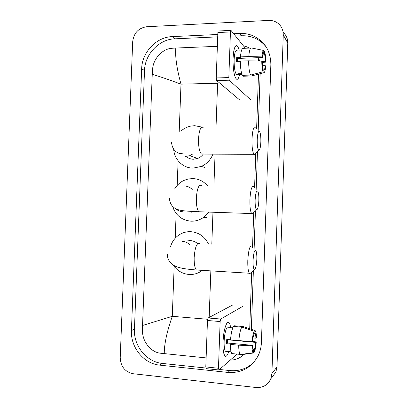 <?xml version="1.0" encoding="UTF-8"?>
<svg xmlns="http://www.w3.org/2000/svg" width="408" height="408" viewBox="0 0 408 408"><rect width="100%" height="100%" fill="white"/><g stroke="black" fill="none" stroke-linecap="round" stroke-linejoin="round"><path stroke-width="0.61" d="M133.146 373.728C124.976 371.918 120.666 366.547 120.222 357.632L132.697 41.652C133.824 33.002 138.475 28.035 146.656 26.744L268.591 20.42C271.488 20.288 274.156 20.925 276.583 22.338C281.041 25.179 283.264 29.351 283.259 34.848L271.912 373.58L270.779 378.884C267.827 385.045 262.92 387.921 256.066 387.508L133.146 373.728M283.142 32.395C286.283 35.18 287.829 38.755 287.773 43.126L276.986 366.93L275.9 371.999L271.886 377.395M217.801 34.486L172.171 36.613C156.295 37.052 141.979 52.326 141.658 68.728L131.432 330.531C130.448 347.249 143.692 363.742 159.717 365.14L227.95 372.422C241.388 373.264 251.435 367.741 258.08 355.858C260.131 351.691 261.242 347.223 261.421 342.455L270.861 64.566C270.647 50.628 264.46 40.928 252.302 35.471C248.345 33.935 244.208 33.262 239.894 33.456L233.692 33.742M217.714 36.868L174.706 38.831C158.998 39.25 144.835 54.33 144.519 70.538L134.441 329.266C133.472 345.79 146.584 362.075 162.435 363.441L205.846 368.036M266.383 47.262C263.104 42.942 258.963 39.78 253.949 37.781C250.033 36.261 245.942 35.593 241.679 35.777L235.549 36.057M219.514 369.48L229.908 370.581C239.027 371.387 246.932 368.699 253.618 362.518M251.359 329.327L253.383 270.478M254.118 249.033L255.428 210.936M256.163 189.623L257.463 151.771M258.198 130.382L260.146 73.7M259.712 61.067L258.432 57.676M243.413 45.849L245.968 46.492L249.63 48.088M257.882 57.696L258.754 61.042M258.488 74.139L256.612 128.775M255.76 153.464L254.572 187.95M253.725 212.542L252.526 247.274M251.675 272.029L249.721 328.787M244.061 354.338C240.404 357.938 235.941 359.866 230.678 360.121M206.122 357.908L160.278 353.195C150.781 352.14 142.565 341.639 142.525 331.434L142.545 325.477L172.283 316.322C166.887 331.76 164.215 344.209 164.261 353.675M217.372 46.318L175.797 48.037C175.063 56.646 176.791 68.687 180.989 84.145C167.433 79.162 157.85 75.883 152.25 74.307L142.545 325.477M152.25 74.307L152.679 68.513C153.49 58.681 162.364 48.848 171.839 48.287L175.797 48.037M233.065 58.451C233.351 52.081 234.172 47.955 235.523 46.078C236.864 44.712 238.078 46.155 239.159 50.403C238.593 48.093 237.946 46.583 237.211 45.88C235.018 44.727 233.636 48.919 233.065 58.451C232.897 65.392 233.432 71.145 234.687 75.709C236.492 80.845 238.119 80.498 239.557 74.664C238.68 78.601 237.584 80.044 236.278 78.994C234.029 75.827 232.958 68.978 233.065 58.451M245.351 48.256L230.984 30.381C230.693 30.223 230.515 30.748 230.444 31.946L217.867 32.543C217.938 31.35 218.132 30.835 218.443 30.983L230.77 30.391M228.822 77.597L229.245 80.213L216.699 80.544L216.23 77.933L228.822 77.597L230.444 31.946M216.694 80.539L229.245 80.213L250.558 99.69M216.23 77.933L217.867 32.543M216.699 80.544L239.593 99.873M237.41 61.618L237.568 58.42L262.395 57.538C262.67 54.662 263.114 53.168 263.716 53.045L263.803 50.48C262.915 50.403 262.283 52.54 261.91 56.891L248.763 56.585L240.455 56.885L240.827 57.314L236.706 57.462L236.558 61.649L240.307 61.521M262.956 54.162L264.476 54.106C265.006 55.794 265.297 58.262 265.358 61.511L262.15 61.623M237.425 60.848L237.466 61.618M237.614 74.455L236.456 74.486C234.824 72.175 234.044 67.213 234.126 59.593C234.534 52.688 235.538 49.648 237.135 50.48M241.74 73.654L238.405 73.746L239.317 74.674L242.071 74.598M243.331 75.286L243.301 76.225L251.43 76.005L263.838 72.721L263.925 70.166L263.124 70.191M242.413 75.312C241.087 72.563 240.389 67.825 240.307 61.093L248.615 60.807L261.763 61.113L262.247 61.746C262.313 65.086 262.619 67.57 263.16 69.202L263.073 71.772L250.589 75.082L242.413 75.312M250.589 75.082C249.339 72.323 248.681 67.565 248.615 60.807M262.262 62.465L265.812 62.128L265.358 61.511M264.476 54.106L264.562 51.561L263.772 51.398M264.562 51.561C265.353 53.851 265.771 57.375 265.812 62.128M262.477 65.708L265.215 65.622L265.674 66.224C265.322 70.457 264.71 72.619 263.838 72.721M263.073 71.772C262.257 69.59 261.824 66.04 261.763 61.113M265.215 65.622C264.95 68.442 264.522 69.957 263.925 70.166M240.455 56.885C240.985 50.847 241.954 47.996 243.357 48.338L250.889 48.037M248.763 56.585C249.278 50.526 250.201 47.67 251.532 48.011L263.701 50.459M262.395 57.538L261.91 56.891M237.568 58.42L236.706 57.462M239.317 74.674L239.348 73.721M257.213 139.592C257.142 145.911 257.698 149.506 258.876 150.368C259.921 150.037 260.579 147.232 260.845 141.959C260.947 137.537 260.636 134.252 259.906 132.11C258.585 130.004 257.688 132.498 257.213 139.592M255.709 153.515L254.531 154.683L253.939 154.29C252.511 151.898 251.869 146.814 252.001 139.031C252.542 130.035 253.705 126.092 255.495 127.199M186.813 157.06C188.761 158.472 190.944 159.202 193.367 159.248L197.696 158.452C200.027 157.524 201.94 156.009 203.424 153.903M213.001 153.974C210.727 159.763 206.851 163.914 201.379 166.433L193.04 168.137C182.983 168.152 174.257 159.533 173.68 149.231M180.836 131.192C183.671 128.617 186.925 126.929 190.587 126.128L194.606 125.689L201.975 127.107M255.138 199.874C255.056 205.698 255.561 209.003 256.652 209.778C257.8 209.401 258.529 206.321 258.835 200.547C258.942 196.508 258.672 193.525 258.029 191.592C256.642 189.455 255.678 192.214 255.138 199.874M253.46 212.792L252.205 213.981L251.624 213.562C250.334 211.39 249.762 206.734 249.905 199.594C250.527 189.812 251.797 185.482 253.715 186.599M190.868 212.242L195.651 211.609M208.677 212.089L203.48 217.433C199.706 220.075 195.575 221.33 191.082 221.197C181.795 220.289 175.603 215.296 172.497 206.213M174.777 188.736C177.021 185.043 180.045 182.284 183.86 180.458L188.159 179.01L192.653 178.571C198.466 178.786 203.357 181.116 207.33 185.569M253.057 260.447C252.96 265.812 253.414 268.846 254.414 269.545C255.663 269.086 256.469 265.71 256.821 259.406C256.923 255.714 256.693 253.001 256.132 251.257C254.689 249.135 253.659 252.2 253.057 260.447M251.175 272.483L249.869 273.666L249.308 273.238C248.156 271.264 247.651 267 247.799 260.447C248.508 249.849 249.88 245.086 251.92 246.157M197.508 243.525C195.417 241.74 193.035 240.771 190.363 240.613L187.349 240.873M202.388 270.366C198.426 273.36 193.999 274.732 189.113 274.477C182.458 273.875 177.179 270.733 173.283 265.057M170.59 246.442C172.018 241.827 174.629 238.124 178.429 235.345C182.116 232.754 186.206 231.53 190.694 231.678C198.752 232.346 204.689 236.462 208.514 244.035M223.003 342.195C223.625 331.75 225.15 325.191 227.572 322.514C228.919 321.703 229.908 323.248 230.556 327.14C230.214 324.987 229.74 323.529 229.118 322.759C226.879 319.515 223.334 330.368 223.003 342.195C222.865 346.463 223.074 349.962 223.62 352.685C224.971 357.791 226.644 357.52 228.638 351.869C227.338 355.817 226.063 357.138 224.818 355.842C223.436 353.797 222.829 349.248 223.003 342.195M243.392 305.995L220.754 319.036L220.131 321.545L207.473 320.484L208.131 317.99L232.376 305.153M206.3 368.643L205.795 366.92L218.469 368.256L220.131 321.545M218.469 368.256L218.938 369.98L237.114 354.093M205.795 366.92L207.473 320.484M252.139 341.496L252.669 341.032C252.965 337.691 253.439 335.289 254.092 333.841L254.184 331.22C253.22 333.122 252.537 336.544 252.139 341.496L230.494 340.104C231.05 333.326 232.091 328.761 233.606 326.42L241.832 327.124L254.184 331.22M254.118 333.076L255.148 333.356C255.592 334.086 255.841 335.697 255.898 338.196L253.031 337.936M227.613 339.502L227.526 343.006L252.521 345.336C252.578 347.815 252.827 349.411 253.266 350.125L253.439 352.986L240.868 354.797L240.083 354.384C239.195 353.017 238.736 349.952 238.706 345.188L251.991 345.821L252.521 345.336M232.636 353.986L231.81 353.573C230.872 352.206 230.382 349.151 230.341 344.403L230.744 344.092L226.593 343.704L226.629 341.593L226.746 339.42L230.515 339.767M226.695 351.38L225.466 351.262C224.461 349.773 224.018 346.474 224.145 341.363C224.38 332.836 226.945 324.916 228.577 327.277M254.924 333.147L255.015 330.541L242.734 326.476L234.559 325.778L234.534 326.497M242.734 326.476L243.102 326.594M230.341 344.403L238.706 345.188M255.015 330.541L255.49 330.98C256.066 332.107 256.367 334.366 256.397 337.758L255.898 338.196M239.522 340.904L255.755 342.394L256.255 341.94L252.272 341.379M256.255 341.94C255.882 346.729 255.224 350.135 254.276 352.17L254.363 349.564L252.97 349.432M253.46 352.288L254.276 352.17M253.439 352.986L253.052 352.762C252.389 351.854 252.037 349.539 251.991 345.821M255.755 342.394C255.469 345.658 255.005 348.044 254.363 349.564M233.05 327.354L230.428 327.129L229.454 327.777L232.739 328.063M238.859 340.874C239.399 334.065 240.389 329.486 241.832 327.124M227.73 339.512L227.521 341.409M226.593 343.704L227.526 343.006M230.403 327.859L230.428 327.129M228.618 351.569L228.602 351.875M216.021 127.373L217.612 83.252L180.989 84.145L179.209 131.549M207.606 319.265L172.283 316.322L174.16 266.296M175.21 238.211L176.144 213.42M177.189 185.446L178.118 160.762M209.171 317.439L210.849 270.887M211.808 244.193L212.961 212.236M213.919 185.716L215.062 153.989M271.912 373.58L276.986 366.93M283.259 34.848L287.773 43.126M134.441 329.266L131.432 330.531M162.435 363.441L159.717 365.14M144.519 70.538L141.658 68.728M174.706 38.831L172.171 36.613M241.679 35.777L239.894 33.456M229.908 370.581L227.95 372.422M203.133 127.429C200.69 126.353 199.15 130.203 198.518 138.98C198.421 146.579 199.354 151.546 201.322 153.887L203.082 153.898M185.227 156.529L189.725 155.693L192.892 153.893M201.379 185.436C198.757 184.329 197.079 188.547 196.345 198.089C196.233 205.056 197.064 209.61 198.839 211.752L200.644 211.813M192.244 189.419C189.955 187.216 187.246 186.053 184.136 185.941M175.369 208.478C177.582 210.543 180.183 211.645 183.172 211.788M199.599 243.596C196.819 242.51 195.009 247.136 194.167 257.474C194.04 263.869 194.774 268.046 196.36 269.999L198.166 270.106M189.858 244.703C187.619 242.632 185.023 241.511 182.07 241.332M208.131 317.99L220.754 319.036M270.779 378.884L275.9 371.999M253.949 37.781L252.302 35.471M238.884 74.419L236.456 74.486M258.876 150.368L254.531 154.683M171.533 142.076C172.074 150.593 177.73 153.066 179.637 153.474L184.748 154.035L253.939 154.29M201.379 166.433L204.541 167.413M197.696 158.452L189.725 155.693L191.989 153.908M256.652 209.778L252.205 213.981M169.417 198.084C169.718 202.944 171.671 206.392 175.277 208.427C179.494 210.951 185.961 211.104 198.839 211.752L251.624 213.562M203.48 217.433L206.621 217.541M254.414 269.545L249.869 273.666M167.29 254.337C167.356 257.213 168.244 259.799 169.958 262.094C171.625 263.935 173.089 265.129 174.349 265.679C177.786 267.684 184.186 269.05 196.36 269.999L249.308 273.238M206.045 368.618L218.703 369.959M255.148 333.356L254.113 333.265M231.056 351.803L225.466 351.262M240.083 354.384L231.81 353.573M253.052 352.762L240.21 354.532"/></g></svg>
